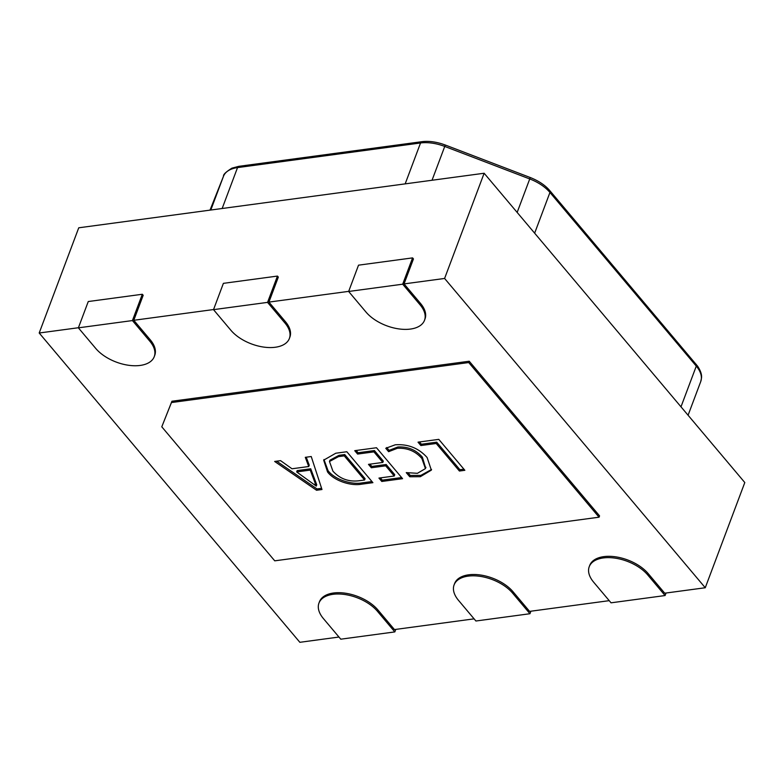<?xml version="1.0" encoding="UTF-8"?>
<svg xmlns="http://www.w3.org/2000/svg" width="784" height="784" viewBox="0 0 784 784"><rect width="100%" height="100%" fill="white"/><g stroke="black" fill="none" stroke-linecap="round" stroke-linejoin="round"><path stroke-width="1.18" d="M424.516 320.274A33.614 18.453 20.6 0 1 398.919 328.917A33.614 18.453 20.6 0 1 366.02 312.091L348.645 291.472L358.523 265.168L412.58 257.887L402.692 284.19L420.067 304.809A33.614 18.453 20.6 0 1 424.516 320.274L425.006 318.961A33.614 18.453 20.6 0 0 420.567 303.496L404.054 283.906L444.597 278.457L705.257 587.745L664.714 593.194L648.211 573.614A33.614 18.453 -159.4 0 0 603.807 556.63A33.614 18.453 -159.4 0 0 589.715 565.421L589.215 566.734A33.614 18.453 -159.4 0 0 593.664 582.198L611.04 602.818L665.087 595.546L647.711 574.927A33.614 18.453 -159.4 0 0 603.308 557.943A33.614 18.453 -159.4 0 0 589.215 566.734M609.227 600.662L529.582 611.383L513.079 591.793A33.614 18.453 -159.4 0 0 468.675 574.809A33.614 18.453 -159.4 0 0 454.583 583.6L454.083 584.923A33.614 18.453 -159.4 0 0 458.532 600.387L475.908 621.006L529.955 613.725L512.579 593.106A33.614 18.453 -159.4 0 0 468.175 576.132A33.614 18.453 -159.4 0 0 454.083 584.923M474.095 618.85L394.45 629.572L377.947 609.981A33.614 18.453 -159.4 0 0 333.543 592.998A33.614 18.453 -159.4 0 0 319.451 601.789L318.951 603.102A33.614 18.453 -159.4 0 0 323.4 618.566L340.775 639.185L394.822 631.914L377.447 611.295A33.614 18.453 -159.4 0 0 333.043 594.311A33.614 18.453 -159.4 0 0 318.951 603.102M388.619 451.682L385.757 448.281L395.244 444.802C408.062 443.891 418.685 448.125 427.104 457.503L431.347 470.145L420.332 476.701L409.758 476.76L406.259 472.615L417.421 473.311L425.418 468.607L421.88 458.493C415.52 451.172 407.347 447.772 397.351 448.301L388.619 451.682L389.109 450.359L386.718 447.517M335.807 453.221L346.832 451.741L372.9 482.67L361.453 484.208C350.948 486.207 334.131 480.808 327.565 471.978L323.674 460.169L335.807 453.221M171.931 401.241L171.441 402.555L468.724 362.551L599.054 517.195L274.743 560.834L161.788 426.81L171.931 401.241L469.224 361.228L599.554 515.872L599.054 517.195M171.441 402.555L161.788 426.81M316.54 490.255L274.655 461.453L280.584 460.649L291.991 468.773L308.739 466.519L305.299 457.327L311.238 456.523L321.979 489.52L316.54 490.255L317.03 488.932L276.664 461.178M357.602 454.063L354.74 450.673L376.496 447.742L402.564 478.671L381.798 481.464L378.937 478.073L394.264 476.015L385.679 465.823L371.342 467.754L368.48 464.363L382.817 462.433L373.919 451.868L357.602 454.063L358.092 452.75L356.181 450.477M420.881 445.547L418.019 442.156L438.785 439.363L464.853 470.292L459.414 471.027L436.208 443.489L420.881 445.547L421.38 444.234L419.46 441.96M338.962 637.039L299.86 642.302L39.2 333.004L78.743 227.801L484.14 173.244L744.8 482.542L705.257 587.745M289.384 338.463A33.614 18.453 20.6 0 1 263.787 347.096A33.614 18.453 20.6 0 1 230.888 330.27L213.513 309.651L223.391 283.347L277.448 276.076L267.56 302.379L284.935 322.998A33.614 18.453 20.6 0 1 289.384 338.463L289.874 337.149A33.614 18.453 20.6 0 0 285.435 321.685L268.922 302.095L348.684 291.364M154.252 356.651A33.614 18.453 20.6 0 1 128.654 365.285A33.614 18.453 20.6 0 1 95.756 348.459L78.38 327.839L88.259 301.536L142.316 294.265L132.427 320.568L149.803 341.187A33.614 18.453 20.6 0 1 154.252 356.651L154.742 355.328A33.614 18.453 20.6 0 0 150.303 339.864L133.79 320.284L213.552 309.543M39.2 333.004L78.42 327.732M404.054 283.906L413.452 258.926L412.58 257.887M484.14 173.244L444.597 278.457M133.79 320.284L143.188 295.294L142.316 294.265M268.922 302.095L278.32 277.105L277.448 276.076M78.38 327.839L132.427 320.568M213.513 309.651L267.56 302.379M348.645 291.472L402.692 284.19M395.773 629.385L394.822 631.914M530.905 611.206L529.955 613.725M666.037 593.018L665.087 595.546M469.224 361.228L468.724 362.551M306.24 457.199L309.239 465.206L308.739 466.519M321.587 488.324L317.03 488.932M316.256 486.09L316.746 484.777L310.729 468.783L297.175 470.606L296.675 471.929L316.256 486.09L310.239 470.096L296.675 471.929M310.729 468.783L310.239 470.096M315.57 482.523L315.08 483.836M371.949 481.543L361.953 482.895L361.453 484.208M361.953 482.895C351.448 484.894 334.631 479.494 328.055 470.665L327.565 471.978M328.055 470.665L323.959 459.512M364.599 480.004L365.089 478.691L344.744 454.553L338.992 455.328L329.966 460.179L329.476 461.502L332.926 471.164C339.786 478.691 348.351 481.905 358.621 480.808L364.599 480.004L344.254 455.867L338.502 456.641L329.476 461.502M338.992 455.328L338.502 456.641M344.744 454.553L344.254 455.867M401.614 477.554L382.288 480.151L381.798 481.464M382.288 480.151L380.377 477.877M385.679 465.823L386.169 464.51L394.754 474.692L394.264 476.015M386.169 464.51L371.832 466.441L371.342 467.754M371.832 466.441L369.921 464.167M373.919 451.868L374.409 450.555L383.307 461.119L382.817 462.433M374.409 450.555L358.092 452.75M431.563 469.479L420.822 475.388L420.332 476.701M420.822 475.388L410.248 475.447L409.758 476.76M410.248 475.447L408.199 473.017M425.624 467.93L422.37 457.17L421.88 458.493M422.37 457.17C416.01 449.849 407.837 446.459 397.851 446.988L397.351 448.301M397.851 446.988L389.109 450.359M463.903 469.175L459.904 469.704L459.414 471.027M459.904 469.704L436.708 442.176L436.208 443.489M436.708 442.176L421.38 444.234M648.211 573.614L647.711 574.927M513.079 591.793L512.579 593.106M377.947 609.981L377.447 611.295M150.303 339.864L149.803 341.187M285.435 321.685L284.935 322.998M420.567 303.496L420.067 304.809M405.171 183.877L420.547 142.972L237.532 167.6L222.156 208.505M680.992 406.818L696.29 366.108L549.947 192.462L534.649 233.171M210.798 210.034L223.509 176.214L210.014 210.141L223.528 176.165A3.361 2.813 21.7 0 0 223.509 176.214A33.614 18.453 -159.4 0 1 237.532 167.6A3.361 1.97 82.3 0 1 238.826 166.326L421.831 141.698A3.361 1.97 82.3 0 0 420.547 142.972A33.614 18.453 -159.4 0 1 444.744 146.441L432.033 180.261M517.156 212.425L529.739 178.948L444.744 146.441L445.263 145.011L530.258 177.527L529.739 178.948A33.614 18.453 -159.4 0 1 549.947 192.462A3.361 2.009 -40.1 0 0 549.819 190.659L697.633 366.206C700.641 370.773 701.935 374.693 701.513 377.957L700.729 381.573A33.614 18.453 -159.4 0 0 696.29 366.108A3.361 2.009 -40.1 0 0 696.163 364.305M700.661 381.749A33.614 18.453 -159.4 0 0 700.729 381.573L688.078 415.236M223.558 176.106A3.361 2.813 21.7 0 0 223.528 176.165C223.126 174.597 225.929 171.931 231.946 168.148L238.826 166.326M421.831 141.698C427.819 140.895 434.522 141.61 441.941 143.854L445.263 145.011M530.258 177.527C538.765 180.918 545.282 185.298 549.819 190.659M425.418 468.607L425.908 467.293"/></g></svg>
